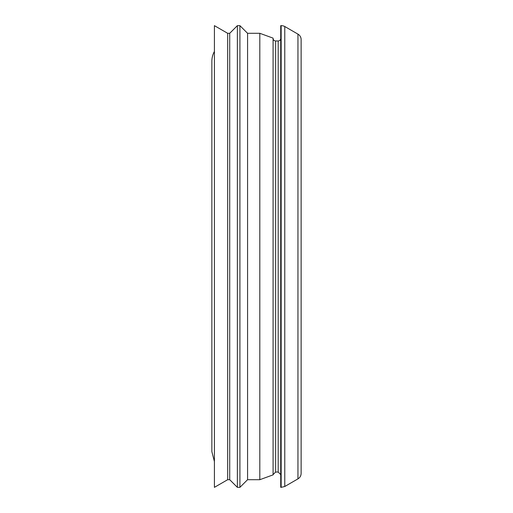 <?xml version="1.0" encoding="UTF-8"?>
<svg xmlns="http://www.w3.org/2000/svg" width="513" height="513" viewBox="0 0 513 513"><rect width="100%" height="100%" fill="white"/><g stroke="black" fill="none" stroke-linecap="round" stroke-linejoin="round"><path stroke-width="0.77" d="M301.137 472.204L301.137 40.796M297.95 478.879C299.996 477.609 301.06 475.769 301.137 473.358L301.137 39.642A6.374 6.374 0 0 0 297.95 34.121L284.766 26.503L284.766 486.497L297.95 478.879L297.95 34.121M284.766 486.497L281.156 487.35L281.156 25.65A8.054 8.054 0 0 1 284.766 26.503M281.156 487.35L280.733 487.35L280.733 25.65L281.156 25.65M280.733 38.404A2.552 2.552 0 0 1 278.181 40.957L275.628 40.957A2.552 2.552 0 0 1 273.083 38.404M259.815 33.3L259.815 479.7L273.083 474.871L273.083 38.129L259.815 33.3L247.574 33.3L239.917 25.65L237.372 25.65L237.372 487.35L239.917 487.35L239.917 25.65M259.815 479.7L247.574 479.7L247.574 33.3M237.372 487.35L229.715 479.7L229.715 33.3L237.372 25.65M227.663 256.5L227.663 33.3L214.408 25.65L214.408 487.35L227.663 479.7L227.663 256.5M214.408 461.52L211.863 451.639L211.863 61.361A20.405 20.405 0 0 1 214.408 51.48M280.733 474.596L278.181 472.043L278.181 40.957M278.181 472.043L275.628 472.043L275.628 40.957M275.628 472.043L273.083 474.596M247.574 479.7L239.917 487.35M229.715 33.3L227.663 33.3M229.715 479.7L227.663 479.7"/></g></svg>
